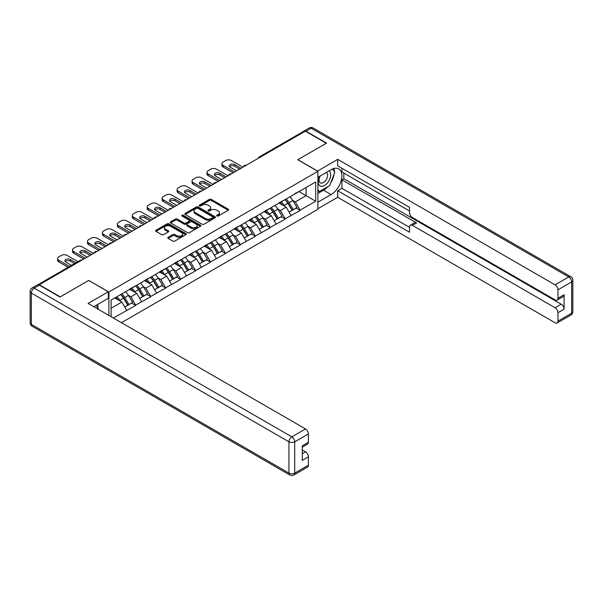 <?xml version="1.0" encoding="UTF-8"?>
<svg xmlns="http://www.w3.org/2000/svg" width="603" height="603" viewBox="0 0 603 603"><rect width="100%" height="100%" fill="white"/><g stroke="black" fill="none" stroke-linecap="round" stroke-linejoin="round"><path stroke-width="0.9" d="M216.914 216.01A0.927 0.535 0 0 0 218.233 216.01L228.22 210.243A1.327 0.769 0 0 0 228.612 209.701A1.327 0.769 0 0 0 228.22 209.158L211.299 199.389A1.327 0.769 0 0 0 209.422 199.389L199.435 205.156A0.927 0.535 0 0 0 199.156 205.533A0.927 0.535 0 0 0 199.435 205.917A0.927 0.535 0 0 0 200.746 205.917L202.043 205.171A4.251 2.457 0 0 1 208.058 205.171L209.467 205.985A4.251 2.457 0 0 1 210.711 207.718A4.251 2.457 0 0 1 209.467 209.452L208.171 210.198A0.927 0.535 0 0 0 207.899 210.583A0.927 0.535 0 0 0 208.171 210.96A0.927 0.535 0 0 0 209.49 210.96L210.786 210.213A4.251 2.457 0 0 1 216.801 210.213L218.211 211.027A4.251 2.457 0 0 1 219.454 212.769A4.251 2.457 0 0 1 218.211 214.502L216.914 215.248A0.927 0.535 0 0 0 216.643 215.625A0.927 0.535 0 0 0 216.914 216.01L216.914 215.248M168.154 237.273A1.327 0.769 0 0 0 167.762 237.816A1.327 0.769 0 0 0 168.154 238.358L172.903 241.094A1.327 0.769 0 0 0 174.78 241.094L185.875 234.695A1.327 0.769 0 0 0 186.259 234.152A1.327 0.769 0 0 0 185.875 233.61L168.953 223.834A1.327 0.769 0 0 0 167.069 223.834L155.981 230.24A1.327 0.769 0 0 0 155.589 230.783A1.327 0.769 0 0 0 155.981 231.326L161.717 234.635A1.327 0.769 0 0 0 163.594 234.635L168.343 231.899A1.327 0.769 0 0 0 168.727 231.356A1.327 0.769 0 0 0 168.343 230.813L165.501 229.17A3.558 2.05 0 0 1 164.453 227.715A3.558 2.05 0 0 1 166.654 225.824A3.558 2.05 0 0 1 170.528 226.268L181.669 232.698A3.558 2.05 0 0 1 182.709 234.152A3.558 2.05 0 0 1 180.516 236.044A3.558 2.05 0 0 1 176.634 235.6L174.78 234.529A1.327 0.769 0 0 0 172.903 234.529L168.154 237.273L168.154 238.358L172.903 235.637L172.903 234.529M88.799 280.38L60.262 296.857L39.285 284.744L305.329 131.145L326.306 143.258L297.761 159.735L317.879 171.342L108.909 291.988L88.799 280.485M202.133 224.218A1.327 0.769 0 0 0 204.018 224.218L215.105 217.811A1.327 0.769 0 0 0 215.497 217.268A1.327 0.769 0 0 0 215.105 216.726L198.183 206.957A1.327 0.769 0 0 0 196.307 206.957L185.211 213.364A1.327 0.769 0 0 0 184.827 213.907A1.327 0.769 0 0 0 185.211 214.449L202.133 224.218M182.34 216.213A0.927 0.535 0 0 1 183.289 216.341L183.289 215.233L200.49 225.168A1.327 0.769 0 0 1 200.882 225.71A1.327 0.769 0 0 1 200.49 226.253L189.395 232.66A1.327 0.769 0 0 1 187.518 232.66L170.596 222.884L175.345 220.17L175.345 219.062L170.596 221.798A1.327 0.769 0 0 0 170.204 222.341A1.327 0.769 0 0 0 170.596 222.884L170.596 221.798M175.345 220.17A1.327 0.769 0 0 1 177.222 220.17L177.222 219.062A1.327 0.769 0 0 0 175.345 219.062M177.222 219.062L184.088 223.02A1.327 0.769 0 0 0 185.965 223.02L189.116 221.203A1.327 0.769 0 0 0 189.508 220.66A1.327 0.769 0 0 0 189.116 220.118L181.97 215.995A0.927 0.535 0 0 1 181.699 215.618A0.927 0.535 0 0 1 182.272 215.12A0.927 0.535 0 0 1 183.289 215.233M108.909 315.429L108.909 291.988M121.459 322.673L317.879 209.279L317.879 171.342M120.66 294.55A9.075 5.239 -120 0 1 123.766 298.184L127.994 305.163L131.68 303.038L135.773 305.397L130.987 296.774L128.333 295.244M135.773 305.397L113.364 318.007M111.118 316.703L111.118 300.06L315.671 181.963L315.671 201.206L300.113 210.191L295.319 201.892L292.674 200.362M285 199.668A9.075 5.239 -120 0 1 288.106 203.301L292.334 210.289L296.02 208.156L300.113 210.191M300.113 210.522L285.174 218.814L280.38 210.522L277.727 208.985M270.061 208.299A9.075 5.239 -120 0 1 273.167 211.932L277.395 218.912L281.081 216.786L285.174 218.814M285.174 219.145L270.234 227.437L265.441 219.145L262.787 217.615M255.122 216.922A9.075 5.239 -120 0 1 258.227 220.555L262.456 227.535L266.142 225.409L270.234 227.437M270.234 227.768L255.295 236.067L250.501 227.768L247.848 226.238M240.182 225.545A9.075 5.239 -120 0 1 243.288 229.178L247.516 236.165L251.202 234.032L255.295 236.067M255.295 236.399L240.356 244.69L235.562 236.399L232.909 234.861M225.236 234.175A9.075 5.239 -120 0 1 228.349 237.808L232.577 244.788L236.263 242.662L240.356 244.69M240.356 245.022L225.416 253.313L220.623 245.022L217.969 243.491M210.296 242.798A9.075 5.239 -120 0 1 213.409 246.431L217.638 253.411L221.324 251.285L225.416 253.313M225.416 253.644L210.47 261.943L205.683 253.644L203.03 252.114M195.357 251.421A9.075 5.239 -120 0 1 198.47 255.054L202.698 262.041L206.384 259.908L210.47 261.943M210.47 262.275L195.53 270.566L190.744 262.275L188.091 260.737M180.418 260.051A9.075 5.239 -120 0 1 183.523 263.684L187.759 270.664L191.445 268.539L195.53 270.566M195.53 270.898L180.591 279.189L175.805 270.898L173.151 269.368M165.478 268.674A9.075 5.239 -120 0 1 168.584 272.307L172.812 279.287L176.506 277.161L180.591 279.189M180.591 279.521L165.652 287.812L160.865 279.521L158.212 277.991M150.539 277.297A9.075 5.239 -120 0 1 153.644 280.93L157.873 287.917L161.566 285.784L165.652 287.812M165.652 288.151L150.712 296.442L145.926 288.151L143.273 286.613M135.6 285.928A9.075 5.239 -120 0 1 138.705 289.561L142.934 296.54L146.627 294.415L150.712 296.442M150.712 296.774L135.773 305.065M130.7 288.422L135.773 285.822M130.987 296.774L136.828 293.397L129.457 289.146M141.615 301.696L136.828 293.397M145.64 279.8L150.712 277.199M145.926 288.151L151.768 284.774L144.396 280.516M156.554 293.066L151.768 284.774M160.579 271.177L165.652 268.576M160.865 279.521L166.707 276.151L159.335 271.893M171.493 284.443L166.707 276.151M175.518 262.546L180.591 259.946M175.805 270.898L181.646 267.521L174.275 263.27M186.433 275.82L181.646 267.521M190.458 253.923L195.53 251.323M190.744 262.275L196.586 258.898L189.214 254.639M201.372 267.189L196.586 258.898M205.397 245.3L210.47 242.7M205.683 253.644L211.525 250.275L204.153 246.016M216.311 258.566L211.525 250.275M220.336 236.67L225.416 234.07M220.623 245.022L226.464 241.645L219.093 237.394M231.258 249.944L226.464 241.645M235.276 228.047L240.356 225.447M235.562 236.399L241.404 233.022L234.032 228.763M246.197 241.313L241.404 233.022M250.215 219.424L255.295 216.824M250.501 227.768L256.343 224.399L248.971 220.14M261.137 232.69L256.343 224.399M265.154 210.794L270.234 208.193M265.441 219.145L271.282 215.768L263.91 211.517M276.076 224.067L271.282 215.768M280.094 202.171L285.174 199.57M280.38 210.522L286.221 207.146L278.85 202.887M291.015 215.437L286.221 207.146M303.897 131.982L260.511 157.021M259.901 157.375A2.035 1.176 120 0 1 260.413 156.968A2.035 1.176 60 0 0 259.403 156.87L302.781 131.823A2.035 1.176 60 0 1 303.799 131.921M295.033 193.548L300.113 190.947M295.319 201.892L306.098 195.674L306.098 187.488L315.671 181.963M299.013 191.581L315.671 201.206M111.118 308.246L121.889 302.028L114.804 297.935M126.675 310.319L121.889 302.028M287.895 203.467L288.37 203.739M272.955 212.09L273.43 212.362M258.016 220.713L258.491 220.992M243.077 229.344L243.552 229.615M228.138 237.966L228.612 238.238M213.198 246.589L213.673 246.868M198.259 255.22L198.734 255.491M183.32 263.843L183.794 264.114M168.38 272.466L168.848 272.744M153.433 281.096L153.908 281.367M138.494 289.719L138.969 289.99M123.555 298.342L124.03 298.621M217.291 216.138L218.211 215.61A4.251 2.457 0 0 0 219.454 213.869L219.454 212.769M210.711 207.718L210.711 208.826A4.251 2.457 0 0 1 209.467 210.56L208.548 211.095M228.205 210.251L211.299 200.49A1.327 0.769 0 0 0 209.422 200.49L199.804 206.045M215.09 217.826L198.183 208.065A1.327 0.769 0 0 0 196.307 208.065L185.234 214.457M212.753 217.653A0.927 0.535 0 0 0 213.032 217.268A0.927 0.535 0 0 0 212.753 216.892L197.905 208.314A0.927 0.535 0 0 0 196.586 208.314L195.229 209.105A4.251 2.457 0 0 0 193.978 210.839A4.251 2.457 0 0 0 195.229 212.573L205.374 218.437A4.251 2.457 0 0 0 211.397 218.437L212.753 217.653L212.753 218.753A0.927 0.535 0 0 0 213.032 218.376L213.032 217.268M193.978 210.839L193.978 211.947A4.251 2.457 0 0 0 195.229 213.681L195.229 212.573M212.753 218.753L211.397 219.545A4.251 2.457 0 0 1 205.374 219.545L195.229 213.681M177.222 220.17L184.088 224.128A1.327 0.769 0 0 0 185.965 224.128L189.116 222.311A1.327 0.769 0 0 0 189.508 221.768L189.508 220.66M183.289 216.341L200.475 226.261M191.204 227.135A3.558 2.05 0 0 0 195.086 227.58A3.558 2.05 0 0 0 197.279 225.68A3.558 2.05 0 0 0 196.239 224.233L192.312 221.964A1.327 0.769 0 0 0 190.435 221.964L187.284 223.781A1.327 0.769 0 0 0 186.892 224.324A1.327 0.769 0 0 0 187.284 224.866L191.204 227.135L191.204 228.243A3.558 2.05 0 0 0 195.086 228.688A3.558 2.05 0 0 0 197.279 226.788L197.279 225.68M186.892 224.324L186.892 225.432A1.327 0.769 0 0 0 187.284 225.974L187.284 224.866M191.204 228.243L187.284 225.974M182.709 234.152L182.709 235.253A3.558 2.05 0 0 1 180.516 237.152A3.558 2.05 0 0 1 176.634 236.708L174.78 235.637A1.327 0.769 0 0 0 172.903 235.637M164.453 227.715L164.453 228.823A3.558 2.05 0 0 0 165.501 230.278L165.501 229.17M168.32 231.906L165.501 230.278M185.852 234.703L168.953 224.942A1.327 0.769 0 0 0 167.069 224.942L155.996 231.333L155.981 230.24M242.941 167.174L231.446 160.534A4.063 2.344 0 0 0 225.703 160.534L223.118 162.026A4.063 2.344 0 0 0 221.927 163.684A4.063 2.344 0 0 0 223.118 165.343L223.118 167.008L233.173 172.812M223.118 167.008A4.063 2.344 180 0 1 221.927 165.343L221.927 163.684M229.562 166.73A3.181 1.839 180 0 1 234.657 166.262L239.587 169.104M223.118 165.343L234.605 171.983M236.519 170.875L230.15 167.197A3.181 1.839 180 0 1 229.223 165.9A3.181 1.839 180 0 1 231.183 164.204A3.181 1.839 180 0 1 234.657 164.596L241.019 168.275M289.862 196.864A11.103 6.414 60 0 1 292.772 200.528L289.086 202.653A11.103 6.414 -120 0 0 286.169 198.99M289.086 202.653L293.314 209.633L297 207.507L292.772 200.528M292.334 210.289L293.314 209.633M296.02 208.156L297 207.507M279.822 202.329A9.075 5.239 60 0 1 282.325 204.892M281.239 201.839A11.103 6.414 60 0 1 284.149 205.502L284.571 206.188M289.108 212.143L292.071 210.357L287.835 203.369A11.103 6.414 -120 0 0 284.925 199.714M292.071 210.357L289.078 212.083M228.002 175.797L216.507 169.164A4.063 2.344 0 0 0 210.764 169.164L208.178 170.657A4.063 2.344 0 0 0 206.987 172.315A4.063 2.344 0 0 0 208.178 173.973L208.178 175.631L218.233 181.435M208.178 175.631A4.063 2.344 180 0 1 206.987 173.973L206.987 172.315M214.623 175.352A3.181 1.839 180 0 1 219.718 174.885L224.648 177.734M208.178 173.973L219.665 180.606M221.58 179.498L215.211 175.827A3.181 1.839 180 0 1 214.284 174.523A3.181 1.839 180 0 1 216.243 172.827A3.181 1.839 180 0 1 219.718 173.227L226.08 176.905M274.923 205.487A11.103 6.414 60 0 1 277.832 209.151L274.146 211.276A11.103 6.414 -120 0 0 271.229 207.62M274.146 211.276L278.375 218.263L282.061 216.13L277.832 209.151M277.395 218.912L278.375 218.263M281.081 216.786L282.061 216.13M264.883 210.952A9.075 5.239 60 0 1 267.385 213.522M266.3 210.47A11.103 6.414 60 0 1 269.209 214.125L269.631 214.811M274.169 220.773L277.124 218.979L272.895 212A11.103 6.414 -120 0 0 269.986 208.337M277.124 218.979L274.139 220.706M213.055 184.42L201.568 177.787A4.063 2.344 0 0 0 195.824 177.787L193.231 179.279A4.063 2.344 0 0 0 192.048 180.938A4.063 2.344 0 0 0 193.231 182.596L193.231 184.254L203.294 190.058M193.231 184.254A4.063 2.344 180 0 1 192.048 182.596L192.048 180.938M199.683 183.983A3.181 1.839 180 0 1 204.771 183.508L209.708 186.357M193.231 182.596L204.726 189.229M206.641 188.128L200.271 184.45A3.181 1.839 180 0 1 199.344 183.154A3.181 1.839 180 0 1 201.304 181.45A3.181 1.839 180 0 1 204.771 181.85L211.14 185.528M259.983 214.118A11.103 6.414 60 0 1 262.893 217.773L259.207 219.907A11.103 6.414 -120 0 0 256.29 216.243M259.207 219.907L263.436 226.886L267.121 224.761L262.893 217.773M262.456 227.535L263.436 226.886M266.142 225.409L267.121 224.761M249.944 219.575A9.075 5.239 60 0 1 252.446 222.145M251.361 219.093A11.103 6.414 60 0 1 254.27 222.748L254.685 223.442M259.23 229.396L262.184 227.602L257.956 220.623A11.103 6.414 -120 0 0 255.046 216.959M262.184 227.602L259.192 229.336M198.116 193.05L186.629 186.41A4.063 2.344 0 0 0 180.877 186.41L178.292 187.902A4.063 2.344 0 0 0 177.109 189.561A4.063 2.344 0 0 0 178.292 191.219L178.292 192.885L188.347 198.689M178.292 192.885A4.063 2.344 180 0 1 177.109 191.219L177.109 189.561M184.744 192.606A3.181 1.839 180 0 1 189.832 192.138L194.769 194.98M178.292 191.219L189.787 197.859M191.701 196.751L185.332 193.073A3.181 1.839 180 0 1 184.405 191.777A3.181 1.839 180 0 1 186.365 190.081A3.181 1.839 180 0 1 189.832 190.473L196.201 194.151M245.037 222.741A11.103 6.414 60 0 1 247.954 226.404L244.26 228.529A11.103 6.414 -120 0 0 241.351 224.866M244.26 228.529L248.496 235.509L252.182 233.384L247.954 226.404M247.516 236.165L248.496 235.509M251.202 234.032L252.182 233.384M235.004 228.205A9.075 5.239 60 0 1 237.507 230.768M236.421 227.715A11.103 6.414 60 0 1 239.331 231.379L239.745 232.065M244.29 238.019L247.245 236.233L243.017 229.246A11.103 6.414 -120 0 0 240.107 225.59M247.245 236.233L244.253 237.959M183.176 201.673L171.689 195.04A4.063 2.344 0 0 0 165.938 195.04L163.353 196.533A4.063 2.344 0 0 0 162.162 198.191A4.063 2.344 0 0 0 163.353 199.849L163.353 201.508L173.408 207.311M163.353 201.508A4.063 2.344 180 0 1 162.162 199.849L162.162 198.191M169.805 201.229A3.181 1.839 180 0 1 174.893 200.761L179.83 203.61M163.353 199.849L174.847 206.482M176.762 205.374L170.393 201.704A3.181 1.839 180 0 1 169.466 200.4A3.181 1.839 180 0 1 171.425 198.704A3.181 1.839 180 0 1 174.893 199.103L181.262 202.781M230.097 231.364A11.103 6.414 60 0 1 233.014 235.027L229.321 237.152A11.103 6.414 -120 0 0 226.411 233.497M229.321 237.152L233.549 244.14L237.243 242.007L233.014 235.027M232.577 244.788L233.549 244.14M236.263 242.662L237.243 242.007M220.065 236.828A9.075 5.239 60 0 1 222.567 239.399M221.482 236.346A11.103 6.414 60 0 1 224.391 240.002L224.806 240.687M229.351 246.65L232.306 244.856L228.077 237.876A11.103 6.414 -120 0 0 225.168 234.213M232.306 244.856L229.313 246.582M168.237 210.296L156.75 203.663A4.063 2.344 0 0 0 150.999 203.663L148.413 205.156A4.063 2.344 0 0 0 147.222 206.814A4.063 2.344 0 0 0 148.413 208.472L148.413 210.13L158.468 215.934M148.413 210.13A4.063 2.344 180 0 1 147.222 208.472L147.222 206.814M154.865 209.859A3.181 1.839 180 0 1 159.953 209.384L164.89 212.233M148.413 208.472L159.908 215.105M161.823 214.005L155.453 210.326A3.181 1.839 180 0 1 154.519 209.022A3.181 1.839 180 0 1 156.486 207.326A3.181 1.839 180 0 1 159.953 207.726L166.322 211.404M215.158 239.994A11.103 6.414 60 0 1 218.075 243.65L214.382 245.783A11.103 6.414 -120 0 0 211.472 242.12M214.382 245.783L218.61 252.763L222.303 250.637L218.075 243.65M217.638 253.411L218.61 252.763M221.324 251.285L222.303 250.637M205.126 245.451A9.075 5.239 60 0 1 207.628 248.021M206.543 244.969A11.103 6.414 60 0 1 209.452 248.624L209.867 249.318M214.412 255.273L217.366 253.479L213.138 246.499A11.103 6.414 -120 0 0 210.228 242.836M217.366 253.479L214.374 255.212M319.861 176.174A8.804 5.08 120 0 0 321.369 186.335A8.804 5.08 120 0 0 329.321 180.041A8.804 5.08 120 0 0 329.11 170.83M320.359 175.888A6.03 3.482 120 0 0 320.336 182.875A6.03 3.482 120 0 0 321.218 183.146A6.03 3.482 120 0 0 326.728 178.699A6.03 3.482 120 0 0 326.366 172.435A6.03 3.482 120 0 0 326.344 172.428M332.472 168.991L334.823 172.345L329.653 185.664L319.311 191.633L317.879 189.591M317.879 190.804L319.311 191.633M96.065 305.382L98.47 308.804L98.281 309.294M317.495 171.124L337.703 159.35L555.092 284.857L568.787 276.95L311.171 128.22L306 131.205L326.592 143.092L297.859 159.682L317.495 171.011M317.879 177.32L331.092 169.684A15.233 8.796 120 0 1 338.713 168.93A15.233 8.796 120 0 1 341.049 181.141A15.233 8.796 120 0 1 331.092 194.565L317.879 202.201M317.879 208.721L337.703 197.279L337.703 190.752L409.527 232.223L409.527 227.022A4.063 2.344 -120 0 1 410.364 225.16A4.063 2.344 -120 0 1 412.399 225.364L555.092 307.749L561.22 304.206A4.063 2.344 60 0 1 564.091 309.188L564.091 294.701A4.063 2.344 60 0 1 563.255 296.555L557.127 300.098A4.063 2.344 -120 0 0 557.963 298.236L557.963 289.832A4.063 2.344 -120 0 0 555.092 284.857M343.831 173.061L343.831 178.699L341.916 179.807L341.916 188.317L337.703 190.752M341.916 168.305L341.916 171.953L409.527 210.99M557.127 300.098A4.063 2.344 -120 0 1 555.092 299.895L412.399 217.51A4.063 2.344 -120 0 1 409.527 212.535L409.527 207.342L337.703 165.87L337.703 159.35M337.703 197.279L555.092 322.786A4.063 2.344 -120 0 0 557.127 322.989A4.063 2.344 -120 0 0 557.963 321.128L557.963 312.723A4.063 2.344 -120 0 0 555.092 307.749M306 131.205A4.063 2.344 -120 0 0 303.972 131.002A4.063 2.344 -120 0 0 303.339 131.74M341.916 179.807L416.613 222.929L412.399 225.364M343.831 178.699L561.22 304.206M341.916 188.317L409.527 227.354M410.364 225.16L414.578 222.733A4.063 2.344 60 0 1 416.613 222.929M317.879 193.465L323.525 190.201A15.233 8.796 120 0 0 327.746 186.764M330.776 182.777A15.233 8.796 120 0 0 334.054 174.327M334.303 171.599A15.233 8.796 120 0 0 333.919 168.486M317.879 191.694L318.648 191.249M39.383 285.136L34.213 288.121A4.063 2.344 -120 0 0 32.185 287.917L37.356 284.933A4.063 2.344 60 0 1 39.383 285.136L59.976 297.023L88.701 280.433L108.336 291.769L108.336 298.297L94.739 306.143A15.233 8.796 120 0 0 93.819 306.723M108.336 291.769L88.128 303.437L305.525 428.944A4.063 2.344 60 0 1 308.397 433.919L308.397 442.323A4.063 2.344 60 0 1 307.553 444.185L302.269 447.238M97.897 307.99L97.897 304.319M302.269 453.712L305.525 451.835A4.063 2.344 60 0 1 308.397 456.81L308.397 465.215A4.063 2.344 60 0 1 307.553 467.076L293.857 474.983A4.063 2.344 -120 0 0 294.701 473.121L308.397 465.215M308.397 442.323L302.269 445.866L302.269 460.353L308.397 456.81M305.525 451.835L302.269 449.959M153.298 218.927L141.811 212.286A4.063 2.344 0 0 0 136.059 212.286L133.474 213.779A4.063 2.344 0 0 0 132.283 215.437A4.063 2.344 0 0 0 133.474 217.095L133.474 218.761L143.529 224.565M133.474 218.761A4.063 2.344 180 0 1 132.283 217.095L132.283 215.437M139.926 218.482A3.181 1.839 180 0 1 145.014 218.007L149.951 220.856M133.474 217.095L144.969 223.736M146.883 222.628L140.514 218.949A3.181 1.839 180 0 1 139.579 217.653A3.181 1.839 180 0 1 141.547 215.957A3.181 1.839 180 0 1 145.014 216.349L151.383 220.027M200.219 248.617A11.103 6.414 60 0 1 203.128 252.28L199.442 254.406A11.103 6.414 -120 0 0 196.533 250.742M199.442 254.406L203.671 261.385L207.364 259.26L203.128 252.28M202.698 262.041L203.671 261.385M206.384 259.908L207.364 259.26M190.186 254.082A9.075 5.239 60 0 1 192.689 256.644M191.603 253.592A11.103 6.414 60 0 1 194.513 257.255L194.927 257.941M199.472 263.895L202.427 262.109L198.199 255.122A11.103 6.414 -120 0 0 195.289 251.466M202.427 262.109L199.435 263.835M138.358 227.55L126.871 220.917A4.063 2.344 0 0 0 121.12 220.917L118.535 222.409A4.063 2.344 0 0 0 117.344 224.067A4.063 2.344 0 0 0 118.535 225.726L118.535 227.384L128.59 233.188M118.535 227.384A4.063 2.344 180 0 1 117.344 225.726L117.344 224.067M124.987 227.105A3.181 1.839 180 0 1 130.075 226.638L135.012 229.487M118.535 225.726L130.029 232.359M131.944 231.251L125.575 227.58A3.181 1.839 180 0 1 124.64 226.276A3.181 1.839 180 0 1 126.607 224.58A3.181 1.839 180 0 1 130.075 224.979L136.444 228.658M185.279 257.24A11.103 6.414 60 0 1 188.189 260.903L184.503 263.029A11.103 6.414 -120 0 0 181.593 259.373M184.503 263.029L188.731 270.016L192.417 267.883L188.189 260.903M187.759 270.664L188.731 270.016M191.445 268.539L192.417 267.883M175.247 262.704A9.075 5.239 60 0 1 177.749 265.275M176.664 262.222A11.103 6.414 60 0 1 179.573 265.878L179.988 266.564M184.533 272.526L187.488 270.732L183.259 263.752A11.103 6.414 -120 0 0 180.35 260.089M187.488 270.732L184.495 272.458M123.419 236.172L111.932 229.539A4.063 2.344 0 0 0 106.181 229.539L103.595 231.032A4.063 2.344 0 0 0 102.404 232.69A4.063 2.344 0 0 0 103.595 234.348L103.595 236.007L113.65 241.811M103.595 236.007A4.063 2.344 180 0 1 102.404 234.348L102.404 232.69M110.047 235.735A3.181 1.839 180 0 1 115.135 235.26L120.065 238.11M103.595 234.348L115.09 240.981M117.005 239.881L110.635 236.203A3.181 1.839 180 0 1 109.701 234.899A3.181 1.839 180 0 1 111.668 233.203A3.181 1.839 180 0 1 115.135 233.602L121.504 237.281M170.34 265.87A11.103 6.414 60 0 1 173.249 269.526L169.564 271.659A11.103 6.414 -120 0 0 166.654 267.996M169.564 271.659L173.792 278.639L177.478 276.513L173.249 269.526M172.812 279.287L173.792 278.639M176.506 277.161L177.478 276.513M160.308 271.327A9.075 5.239 60 0 1 162.81 273.898M161.725 270.845A11.103 6.414 60 0 1 164.634 274.501L165.049 275.194M169.594 281.149L172.548 279.355L168.32 272.375A11.103 6.414 -120 0 0 165.41 268.712M172.548 279.355L169.556 281.088M108.48 244.795L96.985 238.162A4.063 2.344 0 0 0 91.241 238.162L88.656 239.655A4.063 2.344 0 0 0 87.465 241.313A4.063 2.344 0 0 0 88.656 242.971L88.656 244.637L98.711 250.441M88.656 244.637A4.063 2.344 180 0 1 87.465 242.971L87.465 241.313M95.108 244.358A3.181 1.839 180 0 1 100.196 243.883L105.126 246.733M88.656 242.971L100.151 249.612M102.065 248.504L95.696 244.826A3.181 1.839 180 0 1 94.761 243.529A3.181 1.839 180 0 1 96.729 241.833A3.181 1.839 180 0 1 100.196 242.225L106.565 245.903M155.401 274.493A11.103 6.414 60 0 1 158.31 278.156L154.624 280.282A11.103 6.414 -120 0 0 151.715 276.619M154.624 280.282L158.853 287.262L162.539 285.136L158.31 278.156M157.873 287.917L158.853 287.262M161.566 285.784L162.539 285.136M145.368 279.958A9.075 5.239 60 0 1 147.871 282.521M146.785 279.468A11.103 6.414 60 0 1 149.695 283.131L150.109 283.817M154.654 289.772L157.609 287.985L153.381 280.998A11.103 6.414 -120 0 0 150.471 277.342M157.609 287.985L154.617 289.711M93.54 253.426L82.046 246.793A4.063 2.344 0 0 0 76.302 246.793L73.717 248.285A4.063 2.344 0 0 0 72.526 249.944A4.063 2.344 0 0 0 73.717 251.602L73.717 253.26L83.772 259.064M73.717 253.26A4.063 2.344 180 0 1 72.526 251.602L72.526 249.944M80.169 252.981A3.181 1.839 180 0 1 85.257 252.514L90.186 255.363M73.717 251.602L85.211 258.235M87.126 257.127L80.757 253.456A3.181 1.839 180 0 1 79.822 252.152A3.181 1.839 180 0 1 81.789 250.456A3.181 1.839 180 0 1 85.257 250.856L91.626 254.534M140.461 283.116A11.103 6.414 60 0 1 143.371 286.779L139.685 288.905A11.103 6.414 -120 0 0 136.775 285.249M139.685 288.905L143.913 295.892L147.599 293.759L143.371 286.779M142.934 296.54L143.913 295.892M146.627 294.415L147.599 293.759M130.429 288.581A9.075 5.239 60 0 1 132.931 291.151M131.846 288.098A11.103 6.414 60 0 1 134.755 291.754L135.17 292.44M139.715 298.402L142.67 296.608L138.441 289.628A11.103 6.414 -120 0 0 135.532 285.965M142.67 296.608L139.677 298.334M77.908 261.649L67.106 255.416A4.063 2.344 0 0 0 61.363 255.416L58.777 256.908A4.063 2.344 0 0 0 57.587 258.566A4.063 2.344 0 0 0 58.777 260.225L58.777 261.883L68.139 267.287M58.777 261.883A4.063 2.344 180 0 1 57.587 260.225L57.587 258.566M65.23 261.604A3.181 1.839 180 0 1 70.317 261.137L74.561 263.586M58.777 260.225L69.579 266.458M71.493 265.358L65.817 262.079A3.181 1.839 180 0 1 64.883 260.775A3.181 1.839 180 0 1 66.85 259.079A3.181 1.839 180 0 1 70.317 259.478L75.993 262.757M125.522 291.746A11.103 6.414 60 0 1 128.431 295.402L124.746 297.535A11.103 6.414 -120 0 0 121.836 293.872M124.746 297.535L128.974 304.515L132.66 302.389L128.431 295.402M127.994 305.163L128.974 304.515M131.68 303.038L132.66 302.389M115.731 297.4A9.075 5.239 60 0 1 117.992 299.774M116.907 296.721A11.103 6.414 60 0 1 119.816 300.377L120.231 301.07M124.776 307.025L127.73 305.231L123.502 298.251A11.103 6.414 -120 0 0 120.592 294.588M127.73 305.231L124.738 306.965M81.232 260.526L38.856 284.887M81.654 260.285A2.035 1.176 -60 0 0 81.141 260.473A2.035 1.176 -120 0 0 80.124 260.375L37.891 284.752M244.961 166.006A2.035 1.176 120 0 1 245.474 165.591A2.035 1.176 -60 0 1 245.994 165.41M230.022 174.629A2.035 1.176 120 0 1 230.534 174.222A2.035 1.176 -60 0 1 231.055 174.033M215.083 183.252A2.035 1.176 120 0 1 215.595 182.845A2.035 1.176 -60 0 1 216.115 182.656M200.143 191.882A2.035 1.176 120 0 1 200.656 191.468A2.035 1.176 -60 0 1 201.176 191.287M185.204 200.505A2.035 1.176 120 0 1 185.716 200.098A2.035 1.176 -60 0 1 186.237 199.91M170.265 209.128A2.035 1.176 120 0 1 170.777 208.721A2.035 1.176 -60 0 1 171.29 208.532M155.325 217.758A2.035 1.176 120 0 1 155.838 217.344A2.035 1.176 -60 0 1 156.35 217.163M140.386 226.381A2.035 1.176 120 0 1 140.898 225.974A2.035 1.176 -60 0 1 141.411 225.786M125.439 235.004A2.035 1.176 120 0 1 125.959 234.597A2.035 1.176 -60 0 1 126.472 234.409M110.5 243.635A2.035 1.176 120 0 1 111.02 243.22A2.035 1.176 -60 0 1 111.532 243.039M95.56 252.258A2.035 1.176 120 0 1 96.081 251.85A2.035 1.176 -60 0 1 96.593 251.662M218.211 215.61L218.211 214.502M208.171 210.96L208.171 210.198M209.467 210.56L209.467 209.452M199.435 205.917L199.435 205.156M209.422 200.49L209.422 199.389M211.299 200.49L211.299 199.389M228.22 210.243L228.22 209.158M185.211 214.449L185.211 213.364M196.307 208.065L196.307 206.957M198.183 208.065L198.183 206.957M215.105 217.811L215.105 216.726M205.374 219.545L205.374 218.437M211.397 219.545L211.397 218.437M184.088 224.128L184.088 223.02M185.965 224.128L185.965 223.02M189.116 222.311L189.116 221.203M200.49 226.253L200.49 225.168M174.78 235.637L174.78 234.529M176.634 236.708L176.634 235.6M168.343 231.899L168.343 230.813M167.069 224.942L167.069 223.834M168.953 224.942L168.953 223.834M185.875 234.695L185.875 233.61M287.835 203.369L284.149 205.502M234.657 166.262L234.657 164.596M272.895 212L269.209 214.125M219.718 174.885L219.718 173.227M257.956 220.623L254.27 222.748M204.771 183.508L204.771 181.85M243.017 229.246L239.331 231.379M189.832 192.138L189.832 190.473M228.077 237.876L224.391 240.002M174.893 200.761L174.893 199.103M213.138 246.499L209.452 248.624M159.953 209.384L159.953 207.726M557.963 298.236L564.091 294.701M564.091 309.188L557.963 312.723M557.963 321.128L571.659 313.221L571.659 281.925L557.963 289.832M323.525 190.201L331.092 194.565M571.659 313.221A4.063 2.344 60 0 1 570.815 315.083A4.063 4.063 0 0 0 572.85 311.563A4.063 2.344 180 0 1 571.659 313.221M571.659 281.925A4.063 2.344 0 0 0 572.85 280.267A4.063 4.063 0 0 0 570.815 276.747A4.063 2.344 -60 0 0 568.787 276.95A4.063 2.344 60 0 1 571.659 281.925M303.972 131.002L309.143 128.017A4.063 2.344 60 0 1 311.171 128.22A4.063 2.344 -60 0 1 313.206 128.017L570.815 276.747M32.185 287.917A4.063 4.063 0 0 0 30.15 291.437A4.063 2.344 180 0 0 31.341 293.096A4.063 2.344 -60 0 1 34.213 288.121L291.829 436.851A4.063 2.344 -60 0 0 288.958 441.826L31.341 293.096L31.341 324.391L288.958 473.121L288.958 441.826A4.063 2.344 0 0 0 294.701 441.826L294.701 473.121A4.063 2.344 180 0 1 288.958 473.121A4.063 2.344 -60 0 0 289.794 474.983A4.063 4.063 0 0 0 293.857 474.983M308.397 433.919L294.701 441.826A4.063 2.344 -120 0 0 291.829 436.851L305.525 428.944M32.185 326.253A4.063 2.344 -60 0 1 31.341 324.391A4.063 2.344 0 0 1 30.15 322.733A4.063 4.063 0 0 0 32.185 326.253L289.794 474.983M198.199 255.122L194.513 257.255M145.014 218.007L145.014 216.349M183.259 263.752L179.573 265.878M130.075 226.638L130.075 224.979M168.32 272.375L164.634 274.501M115.135 235.26L115.135 233.602M153.381 280.998L149.695 283.131M100.196 243.883L100.196 242.225M138.441 289.628L134.755 291.754M85.257 252.514L85.257 250.856M123.502 298.251L119.816 300.377M70.317 261.137L70.317 259.478M259.403 156.87A2.035 2.035 0 0 0 258.423 158.227M246.13 165.328A2.035 2.035 0 0 0 243.484 166.858M231.19 173.958A2.035 2.035 0 0 0 228.545 175.481M216.251 182.581A2.035 2.035 0 0 0 213.605 184.103M201.312 191.204A2.035 2.035 0 0 0 198.666 192.734M186.372 199.834A2.035 2.035 0 0 0 183.727 201.357M171.425 208.457A2.035 2.035 0 0 0 168.787 209.98M156.486 217.08A2.035 2.035 0 0 0 153.848 218.61M141.547 225.71A2.035 2.035 0 0 0 138.909 227.233M126.607 234.333A2.035 2.035 0 0 0 123.969 235.856M111.668 242.956A2.035 2.035 0 0 0 109.03 244.486M96.729 251.587A2.035 2.035 0 0 0 94.083 253.109M81.789 260.21A2.035 2.035 0 0 0 80.124 260.375M557.127 322.989L570.815 315.083M572.85 311.563L572.85 280.267M313.206 128.017A4.063 4.063 0 0 0 309.143 128.017M30.15 291.437L30.15 322.733"/></g></svg>
